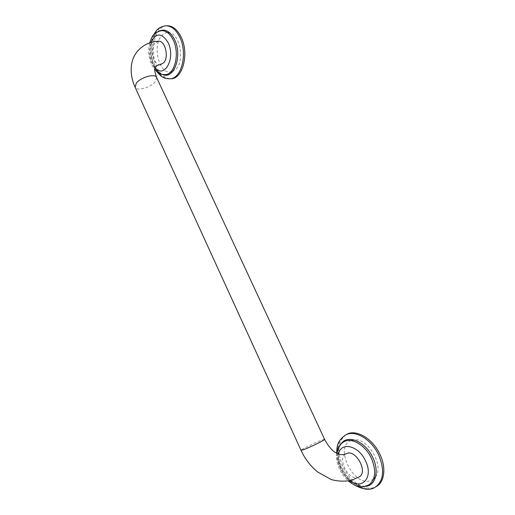<?xml version="1.0" encoding="UTF-8"?>
<svg xmlns="http://www.w3.org/2000/svg" width="515" height="515" viewBox="0 0 515 515"><rect width="100%" height="100%" fill="white"/><g stroke="black" fill="none" stroke-linecap="round" stroke-linejoin="round"><path stroke-width="0.39" stroke-dasharray="2.58 1.93" d="M359.213 476.877L358.015 477.411C348.365 480.971 336.784 458.202 345.913 453.837M160.358 64.703C153.85 65.682 149.653 49.543 154.828 43.421L158.517 41.239M351.063 440.576C333.978 446.396 353.071 486.688 370.362 480.72L373.504 479.098M375.583 476.839C384.428 465.566 367.813 437.563 354.005 439.881M172.589 71.611L176.362 68.74C184.615 59.92 179.973 34.679 169.68 32.806M167.478 32.561C165.058 32.715 162.933 33.971 161.105 36.333C152.311 46.788 159.38 73.709 170.471 72.1M165.186 74.611C160.455 74.714 156.515 71.566 153.373 65.154C146.711 51.938 151.655 30.462 161.787 30.649M368.888 484.853C360.861 490.19 346.64 481.493 340.814 468.335C335.748 455.833 336.784 446.975 343.917 441.754M159.328 31.048C151.069 35.039 148.475 53.721 154.23 65.373C156.47 70.079 159.302 73.13 162.721 74.508M169.956 78.801C164.182 78.95 159.393 75.145 155.588 67.394C147.56 51.487 153.567 25.557 165.927 25.795M166.609 25.802C154.609 26.465 149.105 51.764 156.927 67.291C160.538 74.688 165.103 78.499 170.626 78.724M340.981 443.969C337.106 450.219 337.261 458.189 341.445 467.877C347.76 479.974 355.762 486.121 365.457 486.321M375.628 486.952C365.843 493.512 348.578 482.986 341.567 467.137C335.452 452.067 336.746 441.381 345.449 435.072M346.074 434.757C337.898 441.291 336.804 451.848 342.778 466.442C349.64 481.898 366.32 492.385 376.214 486.559M324.579 439.347L321.534 440.209C314.935 442.668 300.535 449.75 301.018 450.316M156.547 77.379L155.382 81.621C151.037 87.428 136.848 91.516 135.168 87.376M155.079 67.819L151.989 63.107C149.093 56.244 148.713 49.376 150.85 42.507M349.936 480.592C346.048 477.72 342.964 473.884 340.685 469.088C338.213 463.597 337.492 458.556 338.522 453.973M155.891 66.409L155.556 66.828M149.685 42.88C147.927 50.309 148.558 57.526 151.584 64.51L154.758 69.589M336.739 453.174C336.108 458.389 337.061 463.757 339.597 469.281C341.741 473.839 344.619 477.72 348.237 480.92M153.586 34.956C149.183 45.159 149.26 55.762 153.824 66.763L156.496 71.392M336.662 453.136C336.823 458.093 338.059 463.069 340.364 468.071C343.814 475.339 348.616 481.029 354.771 485.156"/><path stroke-width="0.77" d="M344.87 454.314L346.788 453.445C356.077 449.383 368.309 472.236 359.213 476.877L351.99 480.057C344.374 482.175 334.364 480.817 330.546 479.201L317.704 471.998C310.635 466.275 305.073 459.058 301.03 450.348L303.889 449.556C310.571 447.104 325.699 439.63 324.579 439.347L156.637 77.578C155.466 73.13 140.531 77.256 136.218 83.288L135.168 87.376M301.018 450.316L135.072 87.17C128.982 73.587 130.501 60.538 136.308 52.788C142.919 43.929 152.06 41.4 158.517 41.239C165.045 40.344 169.126 56.811 163.841 62.669L160.358 64.703C157.996 64.993 156.502 65.559 155.891 66.409M354.005 439.881L351.063 440.576M373.504 479.098L375.583 476.839M169.68 32.806L167.478 32.561M170.471 72.1L172.589 71.611M149.685 42.88C151.88 37.106 152.929 32.297 161.787 30.649C166.293 30.681 170.092 33.778 173.182 39.938C180.025 53.386 174.843 74.63 165.186 74.611C162.502 74.578 160.493 74.134 159.154 73.272L154.758 69.589M336.739 453.174C337.299 449.627 338.336 445.34 343.917 441.754C351.591 437.093 365.393 445.095 371.405 458.292C376.484 470.652 375.647 479.504 368.888 484.853C358.981 489.211 354.236 485.227 348.237 480.92M162.721 74.508C174.025 79.922 182.748 55.581 174.546 39.571C170.195 31.364 165.122 28.518 159.328 31.048M153.586 34.956C156.109 30.745 158.041 26.928 165.927 25.795C171.36 25.859 175.95 29.58 179.684 36.977C187.969 53.206 181.615 78.795 169.956 78.801C166.648 78.731 164.298 78.216 162.914 77.269L161.086 76.123L156.496 71.392M170.626 78.724C182.606 79.613 189.546 53.528 181.048 36.913C177.109 29.181 172.3 25.48 166.609 25.802M365.457 486.321C375.615 485.812 379.549 471.225 372.789 457.577C365.431 441.233 347.245 433.971 340.981 443.969M336.662 453.136C337.048 446.614 336.791 441.188 345.449 435.072C354.706 429.504 371.36 439.025 378.641 454.919C384.769 469.789 383.765 480.463 375.628 486.952C370.671 490.563 363.719 489.958 354.771 485.156M376.214 486.559C384.615 482.298 386.411 467.536 379.864 454.204C372.416 437.95 355.208 428.506 346.074 434.757M150.85 42.507C155.929 32.554 161.659 32.561 168.057 42.533C175.924 58.015 164.517 79.162 155.079 67.819M338.522 453.973C340.898 441.361 358.691 445.449 365.56 460.951C373.69 477.045 362.412 490.409 349.936 480.592M344.709 454.372C336.919 456.007 330.212 449.84 324.579 439.347M155.556 66.828L154.822 68.933C154.223 69.029 154.796 71.843 156.547 77.379"/></g></svg>
